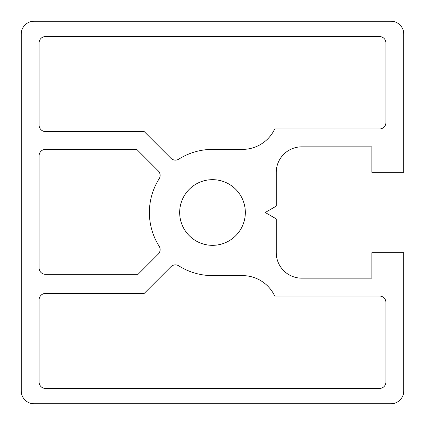 <?xml version="1.0" encoding="UTF-8"?>
<svg xmlns="http://www.w3.org/2000/svg" width="425" height="425" viewBox="0 0 425 425"><rect width="100%" height="100%" fill="white"/><g stroke="black" fill="none" stroke-linecap="round" stroke-linejoin="round"><path stroke-width="0.64" d="M245.331 212.5A32.831 32.831 0 0 0 212.5 179.669A32.831 32.831 0 0 0 179.669 212.5A32.831 32.831 0 0 0 212.5 245.331A32.831 32.831 0 0 0 245.331 212.5M158.259 254.118A6.375 6.375 0 0 0 159.141 246.208A63.112 63.112 0 0 1 159.141 178.792A6.375 6.375 0 0 0 158.259 170.882L136.765 149.387L45.475 149.387A6.375 6.375 0 0 0 39.1 155.762L39.1 267.962A6.375 6.375 0 0 0 45.475 274.337L138.04 274.337L158.259 254.118M371.875 172.337L403.75 172.337L403.75 34A12.75 12.75 0 0 0 391 21.25L34 21.25A12.75 12.75 0 0 0 21.25 34L21.25 391A12.75 12.75 0 0 0 34 403.75L391 403.75A12.75 12.75 0 0 0 403.75 391L403.75 252.663L371.875 252.663L371.875 278.163L301.75 278.163A25.5 25.5 0 0 1 276.25 252.663L276.25 218.875L265.211 212.5L276.25 206.125L276.25 172.337A25.5 25.5 0 0 1 301.75 146.837L371.875 146.837L371.875 172.337M170.882 158.259A6.375 6.375 0 0 0 178.792 159.141A63.112 63.112 0 0 1 212.5 149.387L242.462 149.387A35.7 35.7 0 0 0 274.72 128.988L379.525 128.988A6.375 6.375 0 0 0 385.9 122.613L385.9 42.925A6.375 6.375 0 0 0 379.525 36.55L45.475 36.55A6.375 6.375 0 0 0 39.1 42.925L39.1 125.162A6.375 6.375 0 0 0 45.475 131.537L144.16 131.537L170.882 158.259M212.5 275.612A63.112 63.112 0 0 1 178.792 265.859A6.375 6.375 0 0 0 170.882 266.741L144.16 293.462L45.475 293.462A6.375 6.375 0 0 0 39.1 299.837L39.1 382.075A6.375 6.375 0 0 0 45.475 388.45L379.525 388.45A6.375 6.375 0 0 0 385.9 382.075L385.9 302.388A6.375 6.375 0 0 0 379.525 296.013L274.72 296.013A35.7 35.7 0 0 0 242.462 275.612L212.5 275.612"/></g></svg>
